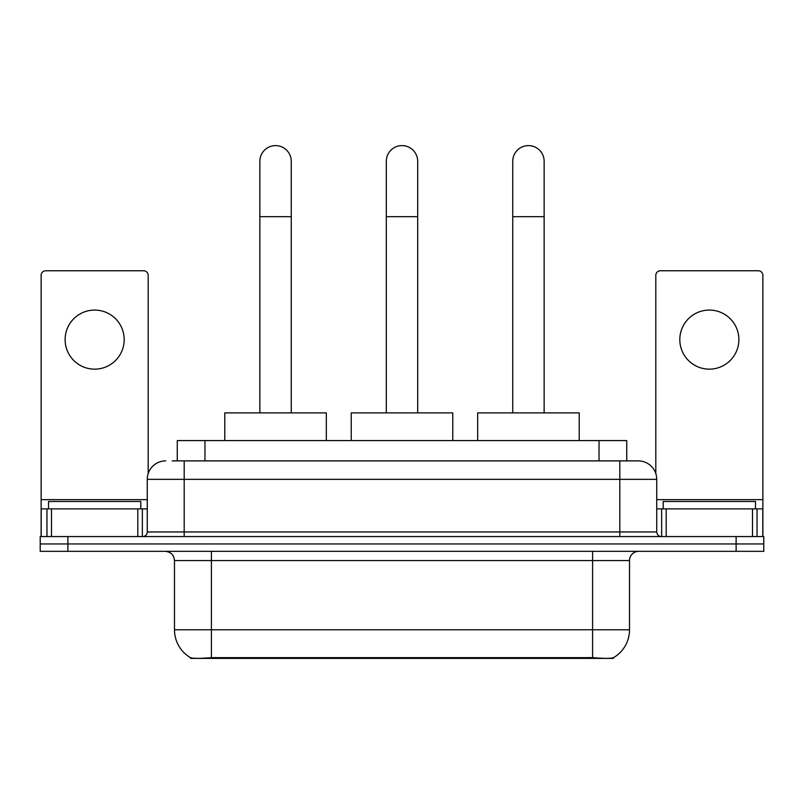 <?xml version="1.0" encoding="UTF-8"?>
<svg xmlns="http://www.w3.org/2000/svg" width="804" height="804" viewBox="0 0 804 804"><rect width="100%" height="100%" fill="white"/><g stroke="black" fill="none" stroke-linecap="round" stroke-linejoin="round"><path stroke-width="1.21" d="M177.272 460.883L177.272 440.582L626.728 440.582L626.728 460.883M613.362 657.742L613.362 658.396L190.638 658.396L190.638 657.742M174.488 629.783L211.412 629.783L211.412 560.569L174.488 560.569L174.488 629.783A32.301 32.301 0 0 0 190.458 657.652C192.849 658.587 199.834 658.587 211.412 657.652L592.588 657.652C604.156 658.587 611.14 658.587 613.542 657.652A32.301 32.301 0 0 0 629.512 629.783L629.512 560.569A9.226 9.226 0 0 1 638.738 551.333M67.888 536.569L763.8 536.569L763.8 543.946L40.2 543.946L40.2 551.333L67.888 551.333L67.888 543.946L40.2 543.946L40.2 536.569L67.888 536.569L67.888 543.946L763.8 543.946L763.8 551.333L67.888 551.333M172.609 460.883L631.813 460.883M172.187 460.883L184.186 460.883L184.186 479.345L147.263 479.345L147.263 531.957A4.613 4.613 0 0 1 142.65 536.569M165.724 460.883A18.462 18.462 0 0 0 147.263 479.345M638.275 460.883A18.462 18.462 0 0 1 656.737 479.345L619.814 479.345L619.814 460.883L637.994 460.883M656.737 479.345L656.737 531.957C657.009 534.76 658.546 536.298 661.35 536.569M763.8 536.569L763.8 543.946M140.8 508.882L140.8 501.495L48.511 501.495L48.511 508.882M94.651 310.073A29.537 29.537 0 0 0 65.124 339.61A29.537 29.537 0 0 0 94.651 369.147A29.537 29.537 0 0 0 124.188 339.61A29.537 29.537 0 0 0 94.651 310.073M137.806 536.569L137.806 508.882L51.506 508.882L51.506 536.569M148.187 473.576L148.187 275.37A4.613 4.613 0 0 0 143.574 270.757L45.738 270.757A4.613 4.613 0 0 0 41.125 275.37L41.125 508.882L51.506 508.882M137.806 508.882L147.263 508.882M41.125 536.569L41.125 508.882M755.489 508.882L755.489 501.495L663.199 501.495L663.199 508.882M259.863 412.894L259.863 161.292A15.688 15.688 0 0 1 275.551 145.604A15.688 15.688 0 0 1 291.249 161.292A15.688 15.688 0 0 0 275.551 145.604M291.249 412.894L291.249 161.292M326.313 440.582L326.313 412.894L224.788 412.894L224.788 440.582M386.312 412.894L386.312 161.292A15.688 15.688 0 0 1 402 145.604A15.688 15.688 0 0 1 417.688 161.292A15.688 15.688 0 0 0 402 145.604M417.688 412.894L417.688 161.292M452.763 440.582L452.763 412.894L351.237 412.894L351.237 440.582M512.751 412.894L512.751 161.292A15.688 15.688 0 0 1 528.449 145.604A15.688 15.688 0 0 1 544.137 161.292A15.688 15.688 0 0 0 528.449 145.604M544.137 412.894L544.137 161.292M579.212 440.582L579.212 412.894L477.687 412.894L477.687 440.582M709.349 310.073A29.537 29.537 0 0 0 679.812 339.61A29.537 29.537 0 0 0 709.349 369.147A29.537 29.537 0 0 0 738.876 339.61A29.537 29.537 0 0 0 709.349 310.073M752.494 536.569L752.494 508.882L666.194 508.882L666.194 536.569M762.875 536.569L762.875 508.882L762.875 536.569M752.494 508.882L762.875 508.882L762.875 275.37A4.613 4.613 0 0 0 758.262 270.757L660.426 270.757A4.613 4.613 0 0 0 655.813 275.37L655.813 473.576M656.737 508.882L666.194 508.882M588.438 658.396L588.438 657.491M215.562 658.396L215.562 657.491M204.96 460.883L204.96 440.582M599.04 460.883L599.04 440.582M592.588 551.333L592.588 560.569L211.412 560.569L211.412 551.333M629.512 560.569L592.588 560.569L592.588 629.783L629.512 629.783M592.588 657.652L592.588 629.783L211.412 629.783L211.412 657.652M736.112 551.333L736.112 536.569M184.186 536.569L184.186 531.957L656.737 531.957M147.263 531.957L184.186 531.957L184.186 479.345L619.814 479.345L619.814 536.569M147.263 499.646L41.125 499.646M142.348 508.882L142.348 536.569M41.195 508.882L41.195 536.569M46.964 536.569L46.964 508.882M259.863 216.668L291.249 216.668M386.312 216.668L417.688 216.668M512.751 216.668L544.137 216.668M762.875 499.646L656.737 499.646M762.805 536.569L762.805 508.882M757.036 508.882L757.036 536.569M661.652 536.569L661.652 508.882M174.488 560.569C173.945 554.961 170.87 551.886 165.262 551.333"/></g></svg>
